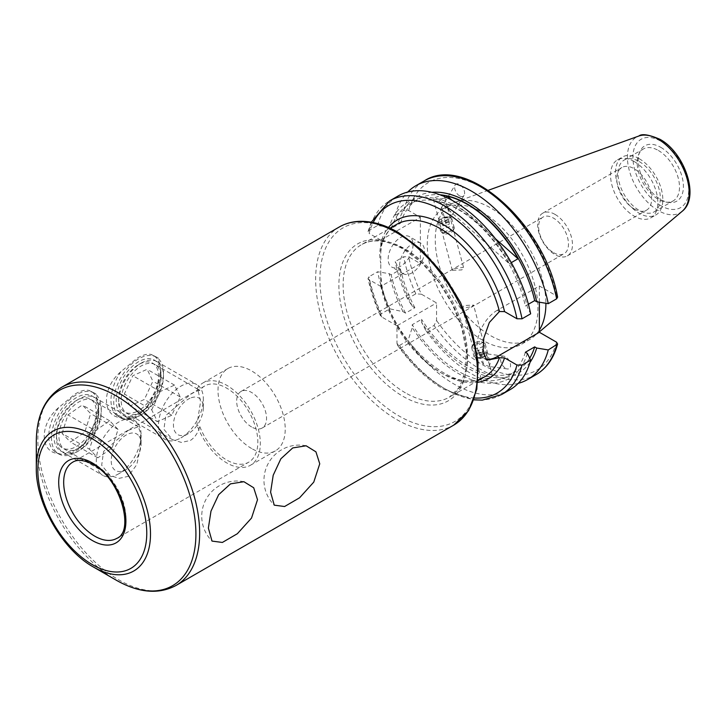 <?xml version="1.0" encoding="UTF-8"?>
<svg xmlns="http://www.w3.org/2000/svg" width="726" height="726" viewBox="0 0 726 726"><rect width="100%" height="100%" fill="white"/><g stroke="black" fill="none" stroke-linecap="round" stroke-linejoin="round"><path stroke-width="0.54" stroke-dasharray="3.63 2.72" d="M190.021 398.247A21.118 12.197 120 0 0 173.541 423.013A21.118 12.197 120 0 0 186.754 434.42A21.118 12.197 120 0 0 188.388 433.576A21.118 12.197 120 0 0 203.325 407.713A21.118 12.197 120 0 0 190.021 398.247M178.469 439.148A31.681 18.295 -60 0 1 165.083 439.457A31.681 18.295 -60 0 1 160.727 412.486A31.681 18.295 -60 0 1 183.379 384.889A31.681 18.295 -60 0 1 196.764 384.58A31.681 18.295 -60 0 1 203.325 399.082A31.681 18.295 -60 0 1 180.919 437.887A31.681 18.295 -60 0 1 178.469 439.148M136.424 411.706A28.16 16.262 -60 0 1 118.692 399.082A28.16 16.262 -60 0 1 138.602 364.597A28.16 16.262 -60 0 1 140.79 363.472A28.16 16.262 -60 0 1 158.395 378.682A28.16 16.262 -60 0 1 136.424 411.706M143.548 361.893A31.681 18.295 120 0 0 141.089 363.154A31.681 18.295 120 0 0 118.692 401.959A31.681 18.295 120 0 0 125.253 416.461A31.681 18.295 120 0 0 138.639 416.152A31.681 18.295 120 0 0 161.29 388.564A31.681 18.295 120 0 0 156.934 361.593A31.681 18.295 120 0 0 143.548 361.893M130.099 405.879L124.318 394.018L132.822 375.732L147.115 369.307L152.887 381.159L144.383 399.445L130.099 405.879L157.478 421.688L151.698 409.827L124.318 394.018M151.698 409.827L160.21 391.541L174.494 385.107L180.266 396.968L171.763 415.254L157.478 421.688M171.763 415.254L144.383 399.445M180.266 396.968L152.887 381.159M174.494 385.107L147.115 369.307M160.21 391.541L132.822 375.732M78.862 447.951L76.375 449.385A31.681 18.295 120 0 0 98.781 410.58A31.681 18.295 120 0 0 76.375 397.648A31.681 18.295 120 0 0 53.969 436.453A31.681 18.295 120 0 0 76.375 449.385L78.862 447.951A28.16 16.262 -60 0 1 64.786 449.34A28.16 16.262 -60 0 1 60.467 426.779A28.16 16.262 -60 0 1 78.862 401.959A28.16 16.262 -60 0 1 92.946 400.561A28.16 16.262 -60 0 1 98.781 413.457A28.16 16.262 -60 0 1 78.862 447.951M141.098 412.023L138.602 413.457A31.681 18.295 120 0 0 161.009 374.652A31.681 18.295 120 0 0 138.602 361.72A31.681 18.295 120 0 0 116.205 400.525A31.681 18.295 120 0 0 138.602 413.457L141.098 412.023A28.16 16.262 -60 0 1 127.014 413.412A28.16 16.262 -60 0 1 122.694 390.851A28.16 16.262 -60 0 1 141.098 366.031A28.16 16.262 -60 0 1 155.173 364.634A28.16 16.262 -60 0 1 161.009 377.529A28.16 16.262 -60 0 1 141.098 412.023M150.799 400.38A35.202 20.328 120 0 0 160.755 371.639A35.202 20.328 120 0 0 153.467 355.522A35.202 20.328 120 0 0 150.799 354.388L158.059 357.827L160.755 368.763L158.068 384.735L150.799 400.38C147.287 407.213 142.786 412.277 137.305 415.581C131.696 418.684 126.233 419.365 120.933 417.622C101.758 416.733 101.558 387.811 120.933 371.639L137.305 358.09C142.786 354.923 147.287 353.689 150.799 354.388M138.602 416.334A35.202 20.328 120 0 0 161.599 385.315A35.202 20.328 120 0 0 156.208 357.101A35.202 20.328 120 0 0 138.602 358.844A35.202 20.328 120 0 0 115.606 389.871A35.202 20.328 120 0 0 121.006 418.076A35.202 20.328 120 0 0 138.602 416.334M447.597 208.126L450.229 218.009C450.492 217.31 449.358 216.938 446.835 216.902L444.312 217.083A7.042 4.066 60 0 1 441.535 207.4A7.042 4.066 60 0 1 441.671 207.191C443.459 204.233 445.183 203.634 446.835 205.404L447.597 208.126A7.042 4.066 60 0 1 450.374 217.809A7.042 4.066 60 0 1 450.229 218.009L463.524 267.331L461.89 269.9L452.298 270.326L454.177 268.693L463.524 267.331M441.671 207.191L444.312 217.083M447.343 206.683L444.63 196.483L442.896 198.688L433.404 199.478L435.183 197.472L441.88 195.485M518.173 383.373A111.858 64.578 60 0 1 471.746 373.954A111.858 64.578 60 0 1 425.699 330.294L434.066 325.466L436.562 320.456L436.562 302.942L421.389 294.184A108.337 62.545 60 0 1 408.674 256.804L420.381 263.565L380.796 286.416L380.796 263.284L380.705 285.835A3.521 1.398 -12.2 0 0 381.749 284.501L381.749 284.501A3.521 1.398 -12.2 0 0 380.796 283.802A91.521 52.844 60 0 0 477.871 382.303M530.034 362.328A101.722 58.733 60 0 1 467.608 368.073A101.722 58.733 60 0 1 421.561 322.235L421.561 319.322L412.223 324.704L412.223 327.626L408.094 340.458L399.472 345.44L397.449 345.122L396.977 343.307L396.977 325.793L436.562 302.942M482.99 376.74L481.256 378.936L490.703 377.947L492.482 375.941L482.99 376.74M525.352 352.273A99.008 57.163 60 0 1 507.783 376.15A99.008 57.163 60 0 1 458.278 371.24A99.008 57.163 60 0 1 412.223 324.704M529.708 358.19A99.008 57.163 60 0 1 517.112 370.759A99.008 57.163 60 0 1 467.608 365.859A99.008 57.163 60 0 1 421.561 319.322M380.705 246.359A3.521 2.514 16.1 0 0 381.695 245.17C384.626 235.351 389.572 228.436 396.541 224.434A88.009 50.811 -120 0 0 380.705 246.359C379.399 251.786 379.426 257.421 380.796 263.284L380.796 240.143L420.381 217.292L408.674 210.531L403.602 210.486L395.234 215.313L398.529 221.993L400.534 223.154L391.196 228.536L389.19 227.383A101.722 58.733 60 0 1 458.278 207.346A101.722 58.733 60 0 1 527.357 307.152L530.652 313.832M510.069 389.662A111.858 64.578 60 0 1 454.14 384.118A111.858 64.578 60 0 1 408.094 340.458M539.364 330.04A78.236 45.166 60 0 1 533.519 336.828A78.236 45.166 60 0 1 529.69 339.514A78.236 45.166 60 0 1 490.576 335.639A78.236 45.166 60 0 1 439.466 266.696A78.236 45.166 60 0 1 451.454 204.006A78.236 45.166 60 0 1 455.701 202.037A78.236 45.166 60 0 1 490.576 207.881A78.236 45.166 60 0 1 545.898 303.277M482.608 340.24A78.236 45.166 60 0 1 431.498 271.297A78.236 45.166 60 0 1 443.486 208.598A78.236 45.166 60 0 1 482.608 212.473A78.236 45.166 60 0 1 533.719 281.416A78.236 45.166 60 0 1 521.722 344.115A78.236 45.166 60 0 1 482.608 340.24M639.179 158.658A33.441 19.312 60 0 1 661.023 188.125A33.441 19.312 60 0 1 655.896 214.923A33.441 19.312 60 0 1 639.179 213.272A33.441 19.312 60 0 1 617.327 183.796A33.441 19.312 60 0 1 622.454 156.998A33.441 19.312 60 0 1 639.179 158.658M634.197 161.535A33.441 19.312 60 0 1 656.041 191.002A33.441 19.312 60 0 1 650.923 217.8A33.441 19.312 60 0 1 634.197 216.139A33.441 19.312 60 0 1 612.354 186.673A33.441 19.312 60 0 1 617.472 159.874A33.441 19.312 60 0 1 634.197 161.535M658.346 150.464A29.92 17.279 60 0 1 677.893 176.835A29.92 17.279 60 0 1 673.301 200.812A29.92 17.279 60 0 1 665.887 202.082A29.92 17.279 60 0 1 658.346 199.332A29.92 17.279 60 0 1 638.581 154.765A29.92 17.279 60 0 1 643.381 148.984A29.92 17.279 60 0 1 658.346 150.464M639.179 161.535A29.92 17.279 60 0 1 658.727 187.898A29.92 17.279 60 0 1 654.135 211.874A29.92 17.279 60 0 1 639.179 210.395A29.92 17.279 60 0 1 619.632 184.023A29.92 17.279 60 0 1 624.215 160.047A29.92 17.279 60 0 1 639.179 161.535M660.832 147.369A31.953 18.449 60 0 1 683.048 181.554A31.953 18.449 60 0 1 668.891 202.49A31.953 18.449 60 0 1 660.832 199.55A31.953 18.449 60 0 1 639.724 151.961A31.953 18.449 60 0 1 660.832 147.369M634.197 208.961A24.639 14.23 -120 0 0 646.521 210.177A24.639 14.23 -120 0 0 650.296 190.43A24.639 14.23 -120 0 0 634.197 168.713A24.639 14.23 -120 0 0 621.873 167.497A24.639 14.23 -120 0 0 618.098 187.244A24.639 14.23 -120 0 0 634.197 208.961M555.045 214.415A24.639 14.23 60 0 1 571.144 236.131A24.639 14.23 60 0 1 567.36 255.879A24.639 14.23 60 0 1 555.045 254.654A24.639 14.23 60 0 1 538.946 232.946A24.639 14.23 60 0 1 542.721 213.199A24.639 14.23 60 0 1 555.045 214.415M553.548 252.648A21.118 12.197 -120 0 0 564.111 253.692A21.118 12.197 -120 0 0 567.342 236.767A21.118 12.197 -120 0 0 553.548 218.154A21.118 12.197 -120 0 0 542.984 217.11A21.118 12.197 -120 0 0 539.745 234.035A21.118 12.197 -120 0 0 553.548 252.648M489.478 365.187L486.847 355.295A7.042 4.066 60 0 1 489.478 365.187L489.769 365.75L488.743 366.412L507.374 368.953A7.042 4.066 60 0 1 505.595 368.3A7.042 4.066 60 0 1 500.695 360.768A7.042 4.066 60 0 1 503.817 356.157A7.042 4.066 60 0 1 505.595 356.802A7.042 4.066 60 0 1 510.487 364.334A7.042 4.066 60 0 1 507.374 368.953M486.52 354.206L485.186 353.616L480.921 354.37L483.561 364.252L488.743 366.412M459.622 195.911A7.042 4.066 60 0 1 455.202 184.958A7.042 4.066 60 0 1 459.622 184.413A7.042 4.066 60 0 1 464.041 195.367A7.042 4.066 60 0 1 459.622 195.911M413.04 244.671A17.605 10.164 -60 0 1 405.353 262.385A17.605 10.164 -60 0 1 391.786 267.095A17.605 10.164 -60 0 1 388.147 259.037A17.605 10.164 -60 0 1 395.824 241.331A17.605 10.164 -60 0 1 409.391 236.612A17.605 10.164 -60 0 1 413.04 244.671M424.483 251.278A17.605 10.164 -60 0 1 416.806 268.992A17.605 10.164 -60 0 1 403.239 273.711A17.605 10.164 -60 0 1 399.59 265.652A17.605 10.164 -60 0 1 407.277 247.938A17.605 10.164 -60 0 1 420.844 243.219A17.605 10.164 -60 0 1 424.483 251.278M88.572 436.308A35.202 20.328 120 0 0 98.527 407.567A35.202 20.328 120 0 0 91.24 391.45A35.202 20.328 120 0 0 88.572 390.316L95.823 393.755L98.527 404.691L95.841 420.663L88.572 436.308C85.06 443.141 80.559 448.205 75.077 451.508C69.469 454.612 64.006 455.293 58.706 453.55C39.531 452.661 39.322 423.739 58.706 407.567L75.077 394.018C80.559 390.851 85.06 389.617 88.572 390.316M76.375 452.262A35.202 20.328 120 0 0 99.371 421.243A35.202 20.328 120 0 0 93.981 393.029A35.202 20.328 120 0 0 76.375 394.772A35.202 20.328 120 0 0 53.379 425.799A35.202 20.328 120 0 0 58.779 454.004A35.202 20.328 120 0 0 76.375 452.262M251.613 426.97A21.118 12.197 60 0 1 237.81 408.357A21.118 12.197 60 0 1 241.05 391.432A21.118 12.197 60 0 1 251.613 392.476A21.118 12.197 60 0 1 265.407 411.088A21.118 12.197 60 0 1 262.177 428.013A21.118 12.197 60 0 1 251.613 426.97M199.768 390.579L196.927 388.945L197.844 389.272L200.576 401.687L196.927 424.837L199.768 426.48C198.08 432.787 194.949 437.451 190.366 440.464L181.382 442.424L172.452 439.647L163.904 429.32L165.818 415.481L190.366 394.481C194.949 391.695 198.08 390.397 199.768 390.579A44.005 25.401 60 0 1 204.723 385.987A44.005 25.401 60 0 1 226.721 388.165A44.005 25.401 60 0 1 255.47 426.942A44.005 25.401 60 0 1 248.719 462.199A44.005 25.401 60 0 1 226.721 460.021A44.005 25.401 60 0 1 199.768 426.48M196.927 388.945A47.526 27.434 60 0 1 202.962 382.938A47.526 27.434 60 0 1 226.721 385.288A47.526 27.434 60 0 1 257.766 427.169A47.526 27.434 60 0 1 250.479 465.248A47.526 27.434 60 0 1 226.721 462.898A47.526 27.434 60 0 1 196.927 424.837M251.613 448.523A47.526 27.434 60 0 1 220.568 406.642A47.526 27.434 60 0 1 227.855 368.563A47.526 27.434 60 0 1 251.613 370.922A47.526 27.434 60 0 1 282.659 412.795A47.526 27.434 60 0 1 275.372 450.873A47.526 27.434 60 0 1 251.613 448.523M128.139 430.409L138.385 426.797L140.699 433.522L140.254 448.205L136.797 464.631L128.139 476.392L119.146 478.352L110.216 475.575L101.676 465.248L103.591 451.409L128.139 430.409M471.709 306.735L473.588 305.092L463.996 305.519L462.362 308.087L471.709 306.735M58.706 407.567A35.202 20.328 120 0 0 56.038 452.425A35.202 20.328 120 0 0 58.706 453.55M438.794 201.256L509.307 263.783A99.008 57.163 -120 0 0 438.794 201.256L445.855 197.182M452.135 200.34L495.404 238.709M511.285 262.64L509.307 263.783M483.561 364.252A7.042 4.066 60 0 1 480.921 354.37M499.452 311.518L497.292 310.274L539.364 285.99L539.364 302.207M497.292 310.274A28.341 16.362 120 0 0 478.779 335.249A28.341 16.362 120 0 0 483.126 357.954A28.341 16.362 120 0 0 485.458 358.916M539.364 285.99L556.543 295.909L557.613 297.17M528.401 304.239L525.352 305.991L527.357 307.152M396.977 325.793L381.812 317.035L380.469 315.728L381.214 313.813L389.835 308.84L403.021 311.672L405.544 313.133L414.882 307.742L412.35 306.29L407.44 298.676L415.816 293.839L421.389 294.184M425.699 330.294L421.561 322.235M420.381 217.292L420.381 263.565M380.796 286.416L369.089 279.655L368.028 278.394L369.008 276.733L377.629 271.76L389.19 273.657L391.196 274.818L400.534 269.428L398.529 268.266L395.234 261.596L403.602 256.759L408.674 256.804M380.796 240.143L369.089 233.382A108.337 62.545 60 0 1 373.191 222.537M389.19 227.383L377.629 225.477L369.008 230.46L368.037 231.567L369.089 233.382M389.835 308.84A111.858 64.578 60 0 1 377.629 271.76M403.021 311.672A101.722 58.733 60 0 1 389.19 273.657M405.544 313.133A99.008 57.163 60 0 1 391.196 274.818M414.882 307.742A99.008 57.163 60 0 1 400.534 269.428M412.35 306.29A101.722 58.733 60 0 1 398.529 268.266M407.44 298.676A111.858 64.578 60 0 1 395.234 261.596M377.629 225.477A111.858 64.578 60 0 1 398.211 195.92M527.357 353.426A101.722 58.733 60 0 1 412.223 327.626M391.196 228.536A99.008 57.163 60 0 1 408.774 204.659A99.008 57.163 60 0 1 525.352 305.991M398.529 221.993A101.722 58.733 60 0 1 431.87 192.299M400.534 223.154A99.008 57.163 60 0 1 418.103 199.278A99.008 57.163 60 0 1 440.065 194.795M395.234 215.313A111.858 64.578 60 0 1 407.713 192.045M380.796 252.094L381.695 245.17A3.521 2.514 16.1 0 0 380.796 242.756A91.521 52.844 60 0 1 388.492 227.483M120.933 371.639A35.202 20.328 120 0 0 118.265 416.497A35.202 20.328 120 0 0 120.933 417.622M479.296 354.606A5.672 1.951 165.1 0 1 485.512 353.816A5.672 1.951 165.1 0 1 485.712 356.139A5.672 1.951 165.1 0 1 483.044 357.519A5.672 1.951 165.1 0 1 477.272 358.39A5.672 1.951 165.1 0 1 479.296 354.606M478.652 353.535A7.042 2.432 165.1 0 1 487.781 353.535A7.042 2.432 165.1 0 1 486.62 355.441A7.042 2.432 165.1 0 1 483.307 357.156A7.042 2.432 165.1 0 1 476.129 358.236A7.042 2.432 165.1 0 1 474.178 357.156A7.042 2.432 165.1 0 1 478.652 353.535M476.075 343.879A7.042 2.432 165.1 0 1 484.496 343.135A7.042 2.432 165.1 0 1 485.204 343.87A7.042 2.432 165.1 0 1 480.739 347.5A7.042 2.432 165.1 0 1 471.601 347.5A7.042 2.432 165.1 0 1 471.846 346.511A7.042 2.432 165.1 0 1 476.075 343.879M476.31 342.164A4.401 1.516 165.1 0 1 481.574 341.701A4.401 1.516 165.1 0 1 479.224 344.423A4.401 1.516 165.1 0 1 474.84 345.113A4.401 1.516 165.1 0 1 473.67 343.806A4.401 1.516 165.1 0 1 476.31 342.164M483.707 354.37L485.059 355.413L482.518 357.11L478.634 357.764L477.291 356.72L479.822 355.023L483.707 354.37L482.436 349.578L478.552 350.231L479.822 355.023M477.291 356.72L476.011 351.928L478.552 350.231M476.011 351.928L477.354 352.972L478.634 357.764M477.354 352.972L481.238 352.319L482.518 357.11M482.436 349.578L483.779 350.622L481.238 352.319M483.779 350.622L485.059 355.413M138.285 435.192A21.118 12.197 120 0 0 117.44 443.296A21.118 12.197 120 0 0 114.036 469.332A21.118 12.197 120 0 0 126.161 469.504A21.118 12.197 120 0 0 141.098 443.64A21.118 12.197 120 0 0 138.285 435.192M100.506 473.552A31.681 18.295 -60 0 1 104.181 436.616A31.681 18.295 -60 0 1 134.528 420.508A31.681 18.295 -60 0 1 136.878 422.341A31.681 18.295 -60 0 1 141.098 435.01A31.681 18.295 -60 0 1 118.692 473.815A31.681 18.295 -60 0 1 102.847 475.385A31.681 18.295 -60 0 1 100.506 473.552M60.213 446.272A28.16 16.262 -60 0 1 56.465 435.01A28.16 16.262 -60 0 1 76.375 400.525A28.16 16.262 -60 0 1 92.538 400.761A28.16 16.262 -60 0 1 88 435.473A28.16 16.262 -60 0 1 60.213 446.272M97.048 399.345A31.681 18.295 120 0 0 94.707 397.512A31.681 18.295 120 0 0 78.862 399.082A31.681 18.295 120 0 0 56.465 437.887A31.681 18.295 120 0 0 60.675 450.556A31.681 18.295 120 0 0 63.026 452.389A31.681 18.295 120 0 0 93.373 436.29A31.681 18.295 120 0 0 97.048 399.345M62.073 433.431L67.981 414.891L82.283 404.981L90.677 413.602L84.77 432.142L70.467 442.052L62.073 433.431L89.461 449.24L95.369 430.7L67.981 414.891M95.369 430.7L109.662 420.79L118.057 429.411L112.149 447.951L97.847 457.861L89.461 449.24M97.847 457.861L70.467 442.052M112.149 447.951L84.77 432.142M118.057 429.411L90.677 413.602M109.662 420.79L82.283 404.981M449.757 218.989A5.672 1.951 -14.9 0 0 448.614 217.029A5.672 1.951 -14.9 0 0 440.174 219.279A5.672 1.951 -14.9 0 0 439.675 219.724A5.672 1.951 -14.9 0 0 442.524 221.72A5.672 1.951 -14.9 0 0 449.757 218.989M451.173 219.615A7.042 2.432 -14.9 0 0 451.708 218.263A7.042 2.432 -14.9 0 0 449.757 217.183A7.042 2.432 -14.9 0 0 439.266 219.978A7.042 2.432 -14.9 0 0 438.64 220.541A7.042 2.432 -14.9 0 0 438.105 221.893A7.042 2.432 -14.9 0 0 443.822 222.8A7.042 2.432 -14.9 0 0 451.173 219.615M453.75 229.271A7.042 2.432 -14.9 0 0 454.04 228.908A7.042 2.432 -14.9 0 0 454.285 227.919A7.042 2.432 -14.9 0 0 448.568 227.011A7.042 2.432 -14.9 0 0 441.217 230.196A7.042 2.432 -14.9 0 0 440.682 231.549A7.042 2.432 -14.9 0 0 441.39 232.284A7.042 2.432 -14.9 0 0 447.679 232.193A7.042 2.432 -14.9 0 0 453.75 229.271M452.035 231.839A4.401 1.516 -14.9 0 0 452.216 231.612A4.401 1.516 -14.9 0 0 449.575 230.314A4.401 1.516 -14.9 0 0 444.203 232.411A4.401 1.516 -14.9 0 0 444.312 233.718A4.401 1.516 -14.9 0 0 448.241 233.663A4.401 1.516 -14.9 0 0 452.035 231.839M447.888 217.755L444.267 218.027L441.099 219.624L441.544 220.958L445.165 220.686L448.332 219.089L447.888 217.755L449.612 223.88L448.332 219.089M445.165 220.686L446.436 225.477L449.612 223.88M446.436 225.477L442.824 225.741L441.544 220.958M442.824 225.741L441.099 219.624M449.158 222.546L445.546 222.809L442.379 224.416M445.546 222.809L444.267 218.027M402.957 248.356A90.614 52.317 -120 0 0 338.888 285.354A90.614 52.317 -120 0 0 402.957 396.332A90.614 52.317 -120 0 0 467.036 359.334A90.614 52.317 -120 0 0 402.957 248.356M405.362 392.811A88.009 50.811 60 0 1 347.872 315.256A88.009 50.811 60 0 1 361.357 244.744A88.009 50.811 60 0 1 405.362 249.1A88.009 50.811 60 0 1 462.852 326.646A88.009 50.811 60 0 1 449.367 397.167A88.009 50.811 60 0 1 405.362 392.811M398.946 233.373A111.795 64.55 60 0 1 477.998 370.296A111.795 64.55 60 0 1 398.946 415.944A111.795 64.55 60 0 1 319.894 279.02A111.795 64.55 60 0 1 398.946 233.373M339.332 226.966A114.409 66.057 -120 0 0 321.8 318.641A114.409 66.057 -120 0 0 396.541 419.465A114.409 66.057 -120 0 0 453.741 425.127M536.042 374.661A111.858 64.578 60 0 1 480.122 369.126A111.858 64.578 60 0 1 434.066 325.466M556.543 342.182A108.337 62.545 60 0 1 482.608 364.815A108.337 62.545 60 0 1 436.562 320.456M501.448 394.635A111.858 64.578 60 0 1 445.519 389.1A111.858 64.578 60 0 1 399.472 345.44M474.505 398.02A108.337 62.545 60 0 1 443.032 387.666A108.337 62.545 60 0 1 396.977 343.307M682.231 211.239A43.651 25.201 60 0 1 658.273 210.576A43.651 25.201 60 0 1 629.188 170.066A43.651 25.201 60 0 1 638.816 136.034M660.832 205.685A39.467 22.787 60 0 1 632.927 157.351A39.467 22.787 60 0 1 660.832 141.234A39.467 22.787 60 0 1 688.738 189.577A39.467 22.787 60 0 1 660.832 205.685M175.946 585.51A114.409 66.057 60 0 1 118.746 579.847A114.409 66.057 60 0 1 44.005 479.024A114.409 66.057 60 0 1 61.538 387.348M204.723 385.987L72.791 462.153A44.005 25.401 60 0 1 94.797 464.331A44.005 25.401 60 0 1 123.538 503.109A44.005 25.401 60 0 1 116.795 538.365L248.719 462.199M380.705 285.835A88.009 50.811 -120 0 0 440.537 372.502A88.009 50.811 -120 0 0 484.541 376.858C456.5 397.567 392.113 342.717 381.749 284.501L380.796 274.464M93.4 566.997A80.749 46.618 60 0 1 36.3 468.098M36.3 441.88A112.857 65.158 -120 0 0 116.106 580.101M381.812 317.035A108.337 62.545 60 0 1 369.089 279.655M381.214 313.813A111.858 64.578 60 0 1 369.008 276.733M415.816 293.839A111.858 64.578 60 0 1 403.602 256.759M369.008 230.46A111.858 64.578 60 0 1 389.59 200.902M403.602 210.486A111.858 64.578 60 0 1 424.193 180.928M408.674 210.531A108.337 62.545 60 0 1 482.608 187.898A108.337 62.545 60 0 1 556.543 295.909M118.692 399.082L118.692 401.959M138.602 364.597L141.089 363.154M125.253 416.461L165.083 439.457M156.934 361.593L196.764 384.58M203.325 407.713L203.325 399.082M188.388 433.576L180.919 437.887M98.781 413.457L98.781 410.58M161.009 377.529L161.009 374.652M478.044 380.605L449.367 397.167L459.531 387.149L465.43 371.267L466.228 350.776L461.691 327.58L452.144 303.804L438.422 281.579L421.733 262.848L403.602 249.272C386.631 239.934 372.556 238.418 361.357 244.744L390.043 228.182M306.127 445.782A35.202 35.202 0 0 0 274.256 505.16M243.9 481.71A35.202 35.202 0 0 0 212.028 541.088M153.467 355.522L156.208 357.101M507.783 376.15L517.112 370.759M397.449 345.122C411.206 364.506 426.643 379.226 443.758 389.272L473.869 399.854M488.289 190.294L455.701 202.037M443.486 208.598L451.454 204.006M650.923 217.8L655.896 214.923M654.135 211.874L673.301 200.812M665.887 202.082L668.891 202.49M567.36 255.879L646.521 210.177M441.535 207.4L455.202 184.958M403.239 273.711L391.786 267.095M91.24 391.45L93.981 393.029M241.05 391.432L542.984 217.11M202.962 382.938L227.855 368.563M138.385 426.797L92.946 400.561M492.482 375.941L489.769 365.75M486.828 354.742L473.588 305.092M197.844 389.272L155.173 364.634M172.452 439.647L127.014 413.412M481.256 378.936L462.362 308.087M110.216 475.575L64.786 449.34M250.479 465.248L275.372 450.873M262.177 428.013L564.111 253.692M98.527 407.567L98.527 404.691M56.038 452.425L58.779 454.004M420.844 243.219L409.391 236.612M464.041 195.367L450.374 217.809M503.817 356.157L485.186 353.616M542.721 213.199L621.873 167.497M638.581 154.765L639.724 151.961M624.215 160.047L643.381 148.984M617.472 159.874L622.454 156.998M521.722 344.115L529.69 339.514M539.364 331.891L533.519 336.828M380.469 315.728C374.707 303.259 370.559 290.817 368.028 278.394M371.285 222.174L368.037 231.567M452.298 270.326L433.404 199.478M408.774 204.659L418.103 199.278M486.964 360.169L483.126 357.954M160.755 371.639L160.755 368.763M118.265 416.497L121.006 418.076M485.712 356.139L486.62 355.441M485.204 343.87L487.781 353.535M481.574 341.701L484.496 343.135M473.67 343.806L471.846 346.511M471.601 347.5L474.178 357.156M477.272 358.39L476.129 358.236M56.465 435.01L56.465 437.887M76.375 400.525L78.862 399.082M94.707 397.512L134.528 420.508M63.026 452.389L102.847 475.385M141.098 443.64L141.098 435.01M126.161 469.504L118.692 473.815M440.174 219.279L439.266 219.978M448.614 217.029L449.757 217.183M454.285 227.919L451.708 218.263M452.216 231.612L454.04 228.908M444.312 233.718L441.39 232.284M440.682 231.549L438.105 221.893"/><path stroke-width="1.09" d="M270.598 492.174L273.203 475.249L280.871 458.787L292.732 447.933L306.127 445.782L315.937 451.835L319.749 463.796L313.759 482.118L299.593 497.782L284.592 506.521L274.256 505.16L270.598 492.174M208.371 528.092L210.976 511.177L218.644 494.715L230.505 483.861L243.9 481.71L253.701 487.763L257.512 499.724L251.532 518.046L237.366 533.71L222.365 542.449L212.028 541.088L208.371 528.092M388.492 227.483A91.521 52.844 60 0 1 443.032 224.479A91.521 52.844 60 0 1 504.57 311.599L499.452 311.518L489.351 322.471L483.797 338.08L482.999 352.382L486.964 360.169L499.452 357.8L504.57 357.873L516.966 365.033L522.03 365.078L530.652 360.105A111.858 64.578 60 0 1 510.069 389.662L501.448 394.635A111.858 64.578 60 0 0 522.03 365.078M441.88 195.485L444.63 196.483M530.652 360.105L527.357 353.426L525.352 352.273L534.69 346.883L536.695 348.035L548.257 349.941L557.595 343.997L556.543 342.182L539.364 332.263L497.292 356.548A28.341 16.362 120 0 1 485.458 358.916M548.257 349.941A111.858 64.578 60 0 1 527.675 379.498A111.858 64.578 60 0 1 518.173 383.373M536.695 348.035A101.722 58.733 60 0 1 530.034 362.328M534.69 346.883A99.008 57.163 60 0 1 529.708 358.19M522.03 318.805A111.858 64.578 60 0 0 466.21 221.566A111.858 64.578 60 0 0 389.59 200.902L398.211 195.92A111.858 64.578 60 0 1 454.14 201.465A111.858 64.578 60 0 1 530.652 313.832L522.03 318.805L516.966 318.759L504.57 311.599M36.3 468.098C35.647 503.354 62.536 549.936 93.4 566.997L116.106 580.11A112.857 65.158 -120 0 0 195.911 534.027A112.857 65.158 -120 0 0 116.106 395.806A112.857 65.158 -120 0 0 36.3 441.88L36.3 468.098A80.749 46.618 60 0 1 93.4 435.128A80.749 46.618 60 0 1 150.5 534.027A80.749 46.618 60 0 1 93.4 566.997L116.106 580.101A112.857 65.158 -120 0 0 116.106 580.11L116.106 580.101C138.566 592.906 158.513 594.703 175.946 585.51L453.741 425.127A114.409 66.057 -120 0 0 471.283 333.452A114.409 66.057 -120 0 0 396.541 232.638A114.409 66.057 -120 0 0 339.332 226.966L61.538 387.348A114.409 66.057 60 0 1 118.746 393.02A114.409 66.057 60 0 1 193.488 493.834A114.409 66.057 60 0 1 175.946 585.51M495.404 238.709L518.019 258.755A99.008 57.163 -120 0 0 447.506 196.229L452.135 200.34M518.019 258.755L511.285 262.64M445.855 197.182L447.506 196.229M539.364 302.207L539.364 332.263M407.713 192.045A111.858 64.578 60 0 1 415.816 185.756L424.193 180.928C466.21 153.222 545.044 224.552 557.613 297.17L556.633 298.831L548.257 303.668L536.695 301.762L534.69 300.609L528.401 304.239M545.898 303.277A78.236 45.166 60 0 1 539.364 330.04M431.87 192.299A101.722 58.733 60 0 1 536.695 301.762M440.065 194.795A99.008 57.163 60 0 1 534.69 300.609M415.816 185.756A111.858 64.578 60 0 1 492.437 206.42A111.858 64.578 60 0 1 548.257 303.668M499.452 311.518A88.009 50.811 -120 0 0 440.537 228.79A88.009 50.811 -120 0 0 396.541 224.434L390.043 228.182M556.633 345.104A111.858 64.578 60 0 1 536.042 374.661C546.669 368.345 553.847 358.118 557.595 343.997M516.966 365.033A108.337 62.545 60 0 1 474.505 398.02M682.231 211.239C700.245 197.263 684.455 152.487 659.952 139.301C648.908 134.591 641.866 133.502 638.816 136.034A43.651 25.201 60 0 1 658.273 139.292A43.651 25.201 60 0 1 686.143 175.701A43.651 25.201 60 0 1 682.231 211.239L539.364 331.891M92.302 564.583A77.02 44.468 -120 0 0 146.77 533.138A77.02 44.468 -120 0 0 92.302 438.813A77.02 44.468 -120 0 0 37.843 470.257A77.02 44.468 -120 0 0 92.302 564.583M94.797 536.187A44.005 25.401 60 0 1 66.048 497.41A44.005 25.401 60 0 1 72.791 462.153C74.66 460.983 80.268 457.861 93.037 464.504C120.398 478.071 134.891 531.804 116.795 538.365A44.005 25.401 60 0 1 94.797 536.187M92.302 462.898A47.526 27.434 60 0 1 125.907 521.096A47.526 27.434 60 0 1 92.302 540.498A47.526 27.434 60 0 1 58.706 482.291A47.526 27.434 60 0 1 92.302 462.898M478.044 380.605L484.541 376.858A88.009 50.811 -120 0 0 499.452 357.8L497.292 356.548M373.191 222.537A108.337 62.545 60 0 1 449.104 214.542A108.337 62.545 60 0 1 516.966 318.759M424.193 180.928A111.858 64.578 60 0 1 500.804 201.592A111.858 64.578 60 0 1 556.633 298.831M504.57 357.873A91.521 52.844 60 0 1 477.871 382.303M339.332 226.966C345.149 223.635 351.602 221.766 358.698 221.376C371.258 220.804 384.462 224.497 398.302 232.456L421.724 249.998L443.023 273.956L460.429 302.297L472.472 332.626L478.116 362.383L476.828 389.136L468.551 410.707L453.741 425.127M527.675 379.498L536.042 374.661M473.869 399.854L482.327 400.117L501.448 394.635M638.816 136.034L488.289 190.294M61.538 387.348C44.858 397.857 36.445 416.034 36.3 441.88M389.59 200.902L371.285 222.174"/></g></svg>
